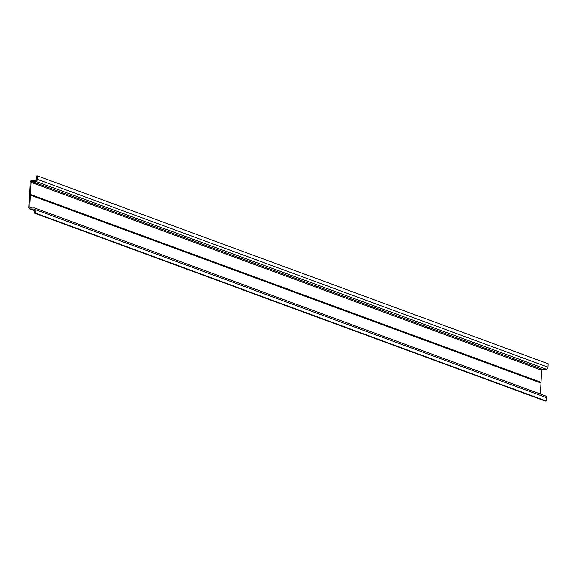 <?xml version="1.0" encoding="UTF-8"?>
<svg xmlns="http://www.w3.org/2000/svg" width="577" height="577" viewBox="0 0 577 577"><rect width="100%" height="100%" fill="white"/><g stroke="black" fill="none" stroke-linecap="round" stroke-linejoin="round"><path stroke-width="0.87" d="M37.613 175.963L548.15 363.748L547.97 367.152L37.44 179.368L37.613 175.963L36.661 175.999L36.488 179.404A0.865 0.75 110.2 0 1 35.68 180.291L31.966 180.435A1.947 1.681 -69.8 0 0 30.155 182.419L28.85 207.323A1.947 1.681 -69.8 0 0 30.466 209.17L34.173 209.025A0.865 0.75 110.2 0 1 34.894 209.848L34.714 213.252L35.666 213.209L35.846 209.804A1.947 1.681 110.2 0 0 34.231 207.958L30.516 208.109A0.865 0.75 110.2 0 1 29.802 207.287L30.437 195.206L540.966 382.991L541.637 370.174A0.865 0.75 110.2 0 1 542.445 369.287L546.159 369.143L35.623 181.351L31.915 181.503A0.865 0.75 110.2 0 0 31.108 182.382L30.437 195.206M37.44 179.368A1.947 1.681 110.2 0 1 35.623 181.351M547.97 367.152A1.947 1.681 110.2 0 1 546.159 369.143M30.473 194.471L541.01 382.255M30.264 194.846L540.8 382.63M540.389 394.019L540.966 382.991M34.8 208.045L545.337 395.836A1.947 1.681 110.2 0 1 546.376 397.596L35.846 209.804M34.714 213.252L545.243 401.037L546.195 401.001L35.666 213.209M546.195 401.001L546.376 397.596M542.445 369.287L31.915 181.503M541.637 370.174L31.108 182.382M31.886 208.052L29.802 207.287M34.649 209.199L34.173 209.025M34.844 210.785L30.466 209.17M34.836 210.901L29.889 209.083"/></g></svg>
